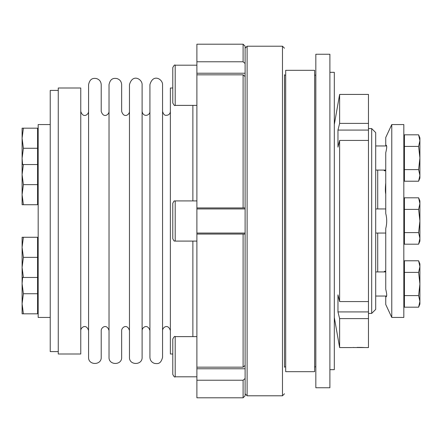 <?xml version="1.0" encoding="UTF-8"?>
<svg xmlns="http://www.w3.org/2000/svg" width="442" height="442" viewBox="0 0 442 442"><rect width="100%" height="100%" fill="white"/><g stroke="black" fill="none" stroke-linecap="round" stroke-linejoin="round"><path stroke-width="0.66" d="M418.613 307.184L419.9 301.383L418.613 295.582L404.43 295.582L404.43 307.184L418.613 307.184L419.9 304.074L419.9 283.985L418.613 272.388L419.9 266.587L419.9 263.896L418.613 260.786L419.872 265.769M404.43 295.582L404.43 272.388L418.613 272.388L419.9 283.985L418.613 295.582L419.9 283.985L419.9 266.587L418.613 260.786L419.9 266.587M314.621 366.86L315.776 366.86L315.776 75.14L314.621 75.14M23.387 237.271L22.1 247.321L23.387 257.366L37.57 257.366L37.57 237.271L22.1 237.271L22.1 267.41L23.387 277.454L22.1 277.454L22.1 313.82L37.57 313.82L37.57 293.731L23.387 293.731L22.1 303.77L23.387 313.82M23.387 257.366L22.1 267.41L22.1 277.454M37.57 257.366L37.57 277.454L23.387 277.454M368.468 318.616L368.468 311.919L337.964 311.919A73376.564 51885.065 0 0 0 339.627 318.616L368.468 318.616L368.468 347.572L352.302 347.545M391.772 124.561L391.772 317.439L403.828 317.439L403.828 124.561L391.772 124.561L385.744 137.49L385.744 145.219C387.032 144.954 387.032 147.457 385.744 152.722L385.744 213.503C387.032 218.508 387.032 223.508 385.744 228.497L385.744 289.278C387.032 294.554 387.032 297.052 385.744 296.781L386.054 296.842M368.468 140.429L368.468 130.081L337.964 130.081L337.964 147.125A73376.564 51885.065 0 0 1 339.627 140.429L368.468 140.429L368.468 301.571L339.627 301.571A73376.564 51885.065 180 0 1 337.964 294.875L337.964 311.919M368.468 130.081L368.468 123.384L339.627 123.384A73376.564 51885.065 180 0 0 337.964 130.081M339.627 123.384L339.627 94.428L368.468 94.428L368.468 123.384M334.312 317.439L339.627 347.572L339.627 318.616M339.627 301.571L339.627 140.429M284.488 366.761L284.488 75.239M418.613 209.403L419.9 203.602L418.613 197.801L419.9 203.602L418.613 197.801L419.9 203.602L419.9 200.911L418.613 197.801L404.43 197.801L404.43 209.403L418.613 209.403L419.9 203.602L419.9 221L418.613 209.403M245.111 76.576L245.111 207.939L196.889 207.939L196.889 74.836L243.1 74.836L245.111 76.576L245.111 63.521L243.1 61.775L196.889 61.775L196.889 44.2L243.1 44.2L245.111 46.211L245.111 63.521M196.889 61.775L196.889 65.195L175.192 65.195L175.192 105.378C174.8 106.063 173.999 105.262 172.783 102.964L172.783 67.604C173.999 65.311 174.8 64.504 175.192 65.195C174.767 64.515 173.966 65.322 172.783 67.604M172.783 85.284L172.783 75.239M172.783 374.396C173.982 376.683 174.783 377.49 175.192 376.805C174.75 377.479 173.944 376.672 172.783 374.396L172.783 339.036C173.988 336.738 174.794 335.937 175.192 336.622L175.192 376.805L196.889 376.805L196.889 367.164L243.1 367.164L245.111 365.423L245.111 234.061L243.1 234.061L245.111 234.061L245.111 207.939L243.1 207.939L243.1 74.836M352.318 347.545L353.793 347.484M357.125 347.406L360.805 347.423M360.959 347.423L363.733 347.511M363.965 347.522L365.053 347.572M23.387 128.18L22.1 138.224L22.1 128.18L37.57 128.18L37.57 148.269L23.387 148.269L22.1 158.313L22.619 164.546M23.387 148.269L22.1 138.224L22.1 194.679L23.387 204.729L22.1 204.729L22.1 194.679L23.387 184.634L22.1 194.679M149.921 330.583C147.578 323.246 141.965 327.516 142.109 330.583L142.109 111.417C143.263 117.826 150.225 115.318 149.921 111.417M37.57 148.269L37.57 164.546L23.387 164.546L22.1 174.59L23.387 184.634L37.57 184.634L37.57 204.729L23.387 204.729L37.57 204.729M419.9 238.398L419.9 221L418.613 232.597L419.9 238.398L419.9 241.089L418.613 244.199L419.9 238.398M418.613 146.418L419.9 140.617L419.9 137.926L418.613 134.816L419.9 140.617L418.613 134.816L419.9 140.617L418.613 134.816L404.43 134.816L404.43 146.418L418.613 146.418L419.9 140.617L419.9 158.015L418.613 146.418M404.43 209.403L404.43 244.199L418.613 244.199L419.9 241.089M37.57 277.454L37.57 293.731M368.468 313.417L371.683 313.417L371.683 128.583L368.468 128.583M329.892 387.756L329.892 54.244L315.831 54.244L315.831 387.756L329.892 387.756M162.557 221L162.557 84.671C162.844 79.333 153.131 73.179 149.921 84.671L149.921 357.329C150.114 360.434 151.689 362.473 154.645 363.44C157.02 363.567 160.661 364.854 162.557 357.329L162.557 221M384.695 170.827L383.96 170.286M58.261 221L58.261 87.997L80.764 87.997L80.764 354.003L58.261 354.003L58.261 221M196.889 368.766L245.111 368.766M386.043 145.158L385.744 145.959M129.473 330.583C127.202 323.279 121.522 327.472 121.66 330.583L121.66 357.329C122.053 365.479 108.638 365.479 109.025 357.329L109.025 84.671C110.439 77.842 114.34 78.223 116.749 78.51C119.815 79.427 121.451 81.477 121.66 84.671L121.66 111.417C124.003 118.754 129.622 114.489 129.473 111.417M385.744 296.041L385.744 304.51L391.772 317.439M404.43 169.612L404.43 181.214L418.613 181.214L419.9 178.104L419.9 158.015L418.613 169.612L404.43 169.612L404.43 146.418M196.889 376.805L196.889 380.225L243.1 380.225L245.111 378.479L245.111 363.678M284.488 356.716L284.488 319.444M196.889 367.164L196.889 234.061L243.1 234.061L243.1 367.164M22.1 164.546L23.387 164.546M192.872 200.911L192.872 105.378M192.872 336.622L192.872 241.089M37.57 311.207L38.172 311.207M385.744 194.049C385.258 191.883 385.258 188.193 385.744 182.971L385.507 186.458M383.833 170.071L385.004 170.872L385.744 170.065L375.7 170.071M375.7 271.929L385.744 271.929L385.004 271.128L383.833 271.929M109.025 330.583C106.754 323.279 101.074 327.472 101.212 330.583L101.212 357.329C101.605 365.479 88.19 365.479 88.577 357.329L88.577 84.671C89.991 77.842 93.892 78.223 96.301 78.51C99.367 79.427 101.003 81.477 101.212 84.671L101.212 111.417C103.555 118.754 109.174 114.489 109.025 111.417M175.192 200.911L175.192 241.089C174.38 240.233 174.811 242.846 172.783 238.68L172.783 203.32C174.811 199.154 174.38 201.767 175.192 200.911L196.889 200.911M196.889 234.061L196.889 207.939M37.57 165.75L38.172 165.75M404.43 272.388L404.43 260.786L418.613 260.786M285.692 75.14L284.538 75.14L284.488 367.263M371.683 128.583L375.7 132.6L375.7 309.4L371.683 313.417M129.473 221L129.473 84.671C132.683 73.179 142.396 79.333 142.109 84.671L142.109 357.329C142.501 365.479 129.086 365.479 129.473 357.329L129.473 221M172.783 354.003L170.369 354.003L170.369 87.997L172.783 87.997M245.111 378.479L245.111 395.789L243.1 397.8L243.1 380.225M37.57 164.546L37.57 184.634M285.692 221L285.692 70.317L314.621 70.317L314.621 371.683L285.692 371.683L285.692 221M50.228 317.439L38.172 317.439L38.172 124.561L50.228 124.561M404.43 232.597L418.613 232.597M22.619 277.454L22.1 283.681L23.387 293.731M243.1 397.8L196.889 397.8L196.889 380.225M418.613 181.214L419.9 175.413L418.613 169.612M404.43 140.534L403.828 140.534M368.468 311.919L368.468 301.571M37.57 202.116L38.172 202.116L37.57 202.116M404.43 203.519L403.828 203.519M37.57 274.841L38.172 274.841M329.892 72.328L334.312 72.328L334.312 369.672L329.892 369.672M284.488 95.334L284.488 122.556M58.261 351.589L50.228 351.589L50.228 90.411L58.261 90.411M196.889 74.836L196.889 65.195M404.43 266.504L403.828 266.504M245.111 48.217L247.117 46.211L247.117 395.789L282.477 395.789L282.477 46.211L284.488 48.217M243.1 61.775L243.1 44.2M377.711 170.071L377.711 208.944M377.711 233.056L377.711 271.929M334.312 124.561L339.627 94.428M282.477 395.789L284.488 393.783M339.627 347.572L351.793 347.572M315.776 75.14L315.831 74.737M315.776 366.86L315.831 367.263M386.639 296.041L375.7 296.041M88.577 111.417C88.726 114.489 83.107 118.754 80.764 111.417M80.764 330.583C80.626 327.472 86.306 323.279 88.577 330.583M37.57 276.25L38.172 276.25M196.889 233.056L245.111 233.056M196.889 208.944L245.111 208.944M419.9 200.911L418.613 197.801M37.57 130.793L38.172 130.793M285.692 366.86L284.538 366.86M247.117 395.789L245.111 393.783M247.117 46.211L282.477 46.211M170.369 111.417C170.264 113.285 169.33 114.533 167.568 115.163C166.297 115.119 164.181 116.616 162.557 111.417M162.557 330.583C162.413 327.516 168.026 323.246 170.369 330.583M404.43 175.496L403.828 175.496L404.43 175.496M404.43 238.481L403.828 238.481M37.57 239.884L38.172 239.884M284.538 75.14L284.488 74.737M386.639 145.959L375.7 145.959M37.57 167.159L38.172 167.159M175.192 336.622L196.889 336.622M196.889 73.234L245.111 73.234M175.192 241.089L196.889 241.089M175.192 105.378L196.889 105.378M385.744 208.944L375.7 208.944M385.744 233.056L375.7 233.056M404.43 301.466L403.828 301.466"/></g></svg>
